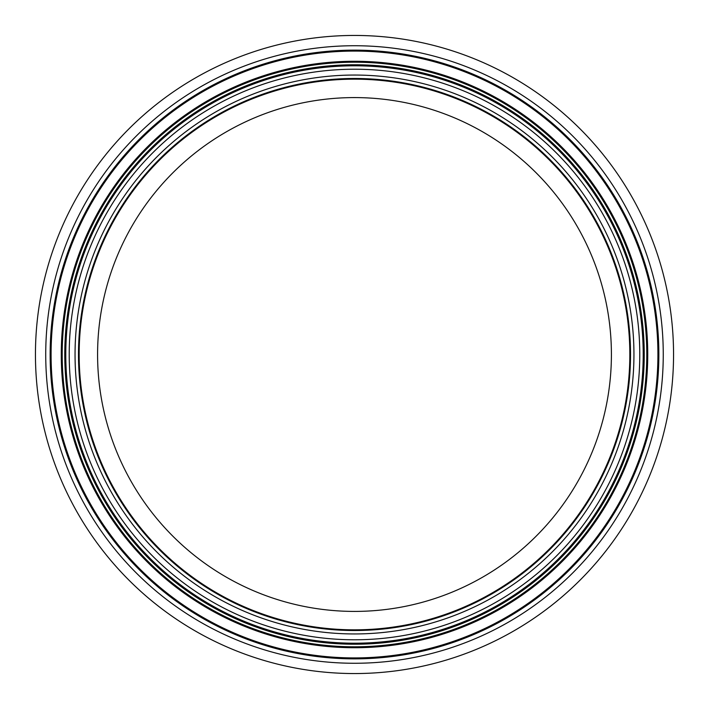 <?xml version="1.0" encoding="UTF-8"?>
<svg xmlns="http://www.w3.org/2000/svg" width="709" height="709" viewBox="0 0 709 709"><rect width="100%" height="100%" fill="white"/><g stroke="black" fill="none" stroke-linecap="round" stroke-linejoin="round"><path stroke-width="1.06" d="M611.406 354.5A256.906 256.906 0 0 1 226.047 576.993A256.906 256.906 0 0 1 226.047 132.007A256.906 256.906 0 0 1 611.406 354.5M630.523 354.5A276.023 276.023 0 0 1 216.493 593.539A276.023 276.023 0 0 1 216.493 115.461A276.023 276.023 0 0 1 630.523 354.5A276.023 276.023 0 0 1 216.493 593.539A276.023 276.023 0 0 1 216.493 115.461A276.023 276.023 0 0 1 630.523 354.5M643.205 354.5A288.705 288.705 0 0 1 210.148 604.529A288.705 288.705 0 0 1 210.148 104.471A288.705 288.705 0 0 1 643.205 354.5M673.55 354.5A319.05 319.05 0 0 1 194.975 630.806A319.05 319.05 0 0 1 194.975 78.194A319.05 319.05 0 0 1 673.55 354.5M629.831 354.5A275.331 275.331 0 0 1 216.83 592.946A275.331 275.331 0 0 1 216.83 116.054A275.331 275.331 0 0 1 629.831 354.5M633.943 354.5A279.443 279.443 0 0 1 214.774 596.508A279.443 279.443 0 0 1 214.774 112.492A279.443 279.443 0 0 1 633.943 354.5M639.775 354.5A285.275 285.275 0 0 1 211.858 601.56A285.275 285.275 0 0 1 211.858 107.44A285.275 285.275 0 0 1 639.775 354.5M644.233 354.5A289.733 289.733 0 0 1 209.634 605.415A289.733 289.733 0 0 1 209.634 103.585A289.733 289.733 0 0 1 644.233 354.5M646.794 354.5A292.294 292.294 0 0 1 208.349 607.631A292.294 292.294 0 0 1 208.349 101.369A292.294 292.294 0 0 1 646.794 354.5M647.734 354.5A293.234 293.234 0 0 1 207.888 608.446A293.234 293.234 0 0 1 207.888 100.554A293.234 293.234 0 0 1 647.734 354.5M657.925 354.5A303.425 303.425 0 0 1 202.792 617.273A303.425 303.425 0 0 1 202.792 91.727A303.425 303.425 0 0 1 657.925 354.5M658.856 354.5A304.356 304.356 0 0 1 202.322 618.08A304.356 304.356 0 0 1 202.322 90.92A304.356 304.356 0 0 1 658.856 354.5M663.261 354.5A308.761 308.761 0 0 1 200.115 621.899A308.761 308.761 0 0 1 200.115 87.101A308.761 308.761 0 0 1 663.261 354.5"/></g></svg>
